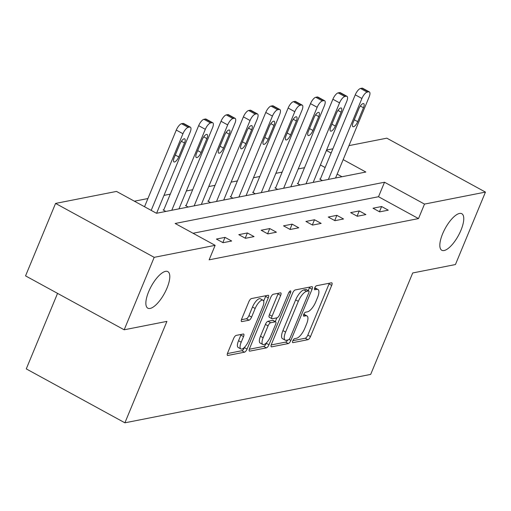 <?xml version="1.0" encoding="UTF-8"?>
<svg xmlns="http://www.w3.org/2000/svg" width="511" height="511" viewBox="0 0 511 511"><rect width="100%" height="100%" fill="white"/><g stroke="black" fill="none" stroke-linecap="round" stroke-linejoin="round"><path stroke-width="0.77" d="M292.79 340.843A2.236 0.805 118.7 0 0 292.701 342.613A2.236 0.805 118.7 0 0 292.95 342.645L307.903 339.694A3.194 1.15 118.7 0 0 310.49 336.577L331.703 285.368A3.194 1.15 118.7 0 0 331.824 282.839A3.194 1.15 118.7 0 0 331.473 282.8L316.513 285.745A2.236 0.805 118.7 0 0 314.706 287.929A2.236 0.805 118.7 0 0 314.616 289.699A2.236 0.805 118.7 0 0 314.865 289.731L316.801 289.347A10.226 3.679 118.7 0 1 317.938 289.475A10.226 3.679 118.7 0 1 317.535 297.562L315.766 301.829A10.226 3.679 118.7 0 1 307.494 311.825L305.559 312.202A2.236 0.805 118.7 0 0 303.745 314.386A2.236 0.805 118.7 0 0 303.662 316.156A2.236 0.805 118.7 0 0 303.911 316.188L305.846 315.804A10.226 3.679 118.7 0 1 306.977 315.932A10.226 3.679 118.7 0 1 306.574 324.019L304.812 328.286A10.226 3.679 118.7 0 1 296.533 338.276L294.598 338.659A2.236 0.805 118.7 0 0 292.79 340.843M167.001 288.089A20.842 7.505 118.7 0 0 167.825 271.609A20.842 7.505 118.7 0 0 148.65 291.704A20.842 7.505 118.7 0 0 147.832 308.184A20.842 7.505 118.7 0 0 167.001 288.089M460.979 230.18A20.842 7.505 118.7 0 0 461.797 213.707A20.842 7.505 118.7 0 0 442.622 233.802A20.842 7.505 118.7 0 0 441.804 250.275A20.842 7.505 118.7 0 0 460.979 230.18M236.191 335.401A3.194 1.15 118.7 0 0 233.604 338.525L227.657 352.89A3.194 1.15 118.7 0 0 227.529 355.42A3.194 1.15 118.7 0 0 227.88 355.458L244.494 352.188A3.194 1.15 118.7 0 0 247.081 349.064L268.288 297.856A3.194 1.15 118.7 0 0 268.416 295.332A3.194 1.15 118.7 0 0 268.058 295.288L251.45 298.565A3.194 1.15 118.7 0 0 248.863 301.682L241.677 319.036A3.194 1.15 118.7 0 0 241.55 321.566A3.194 1.15 118.7 0 0 241.907 321.604L249.017 320.205A3.194 1.15 118.7 0 0 251.597 317.082L255.161 308.478A8.553 3.079 118.7 0 1 263.031 300.232A8.553 3.079 118.7 0 1 262.692 306.996L248.729 340.703A8.553 3.079 118.7 0 1 240.866 348.949A8.553 3.079 118.7 0 1 241.198 342.191L243.53 336.57A3.194 1.15 118.7 0 0 243.651 334.041A3.194 1.15 118.7 0 0 243.3 334.002L236.191 335.401M348.968 145.629L386.821 138.174L485.45 192.091L455.435 264.545L412.703 272.963L370.686 374.403L124.895 422.814L166.912 321.381L124.179 329.793L154.188 257.34L55.565 203.423L116.508 191.421L156.494 213.279L365.863 172.035L343.168 159.63M485.45 192.091L424.507 204.093L384.521 182.235L175.152 223.479L215.137 245.337L154.188 257.34M215.137 245.337L209.133 259.824L418.503 218.587L424.507 204.093M271.43 344.267A3.194 1.15 118.7 0 0 271.303 346.797A3.194 1.15 118.7 0 0 271.66 346.835L288.268 343.564A3.194 1.15 118.7 0 0 290.855 340.441L312.068 289.239A3.194 1.15 118.7 0 0 312.189 286.709A3.194 1.15 118.7 0 0 311.838 286.671L295.224 289.941A3.194 1.15 118.7 0 0 292.643 293.065L271.43 344.267M266.378 347.876L249.77 351.146A3.194 1.15 118.7 0 1 249.419 351.108A3.194 1.15 118.7 0 1 249.54 348.579L270.753 297.37A3.194 1.15 118.7 0 1 273.34 294.253L280.45 292.848A3.194 1.15 118.7 0 1 280.801 292.892A3.194 1.15 118.7 0 1 280.673 295.415L272.076 316.188A3.194 1.15 118.7 0 0 271.948 318.711A3.194 1.15 118.7 0 0 272.306 318.755L277.019 317.823A3.194 1.15 118.7 0 0 279.606 314.699L288.562 293.084A2.236 0.805 118.7 0 1 290.618 290.925A2.236 0.805 118.7 0 1 290.529 292.694L268.965 344.753A3.194 1.15 118.7 0 1 266.378 347.876L263.714 346.42L249.298 349.256M57.551 293.371L26.265 368.897L124.895 422.814M418.503 218.587L378.517 196.729L193.049 233.259M381.615 206.527L373.011 208.22L379.673 211.861L388.277 210.168L381.615 206.527L379.449 211.746M359.239 210.934L350.635 212.627L357.304 216.268L365.908 214.575L359.239 210.934L357.08 216.147M336.87 215.335L328.266 217.034L334.929 220.675L343.533 218.983L336.87 215.335L334.711 220.554M314.501 219.743L305.897 221.442L312.56 225.083L321.163 223.39L314.501 219.743L312.342 224.961M292.132 224.15L283.528 225.843L290.191 229.49L298.794 227.791L292.132 224.15L289.967 229.369M269.757 228.558L261.153 230.25L267.821 233.897L276.425 232.198L269.757 228.558L267.598 233.776M247.388 232.965L238.784 234.658L245.446 238.298L254.05 236.606L247.388 232.965L245.229 238.183M225.019 237.372L216.415 239.065L223.077 242.706L231.681 241.013L225.019 237.372L222.853 242.584M304.524 167.691L298.226 168.937M282.155 172.098L275.851 173.338M259.786 176.506L253.482 177.745M237.411 180.913L231.113 182.152M215.042 185.321L208.737 186.56M192.673 189.728L186.368 190.967M170.297 194.129L163.999 195.374M147.928 198.536L134.406 201.2M341.961 176.742L337.164 174.123M325.13 167.544L320.416 164.964M320.416 178.933L319.694 179.074L322.46 180.587M298.041 183.34L297.325 183.481L300.085 184.995M275.672 187.748L274.956 187.888L277.716 189.396M253.303 192.155L252.587 192.296L255.347 193.803M230.934 196.563L230.212 196.703L232.978 198.211M208.558 200.964L207.843 201.11L210.602 202.618M186.189 205.371L185.474 205.511L188.233 207.025M163.82 209.778L163.098 209.919L165.864 211.433M124.179 329.793L25.55 275.876L55.565 203.423M326.599 150.036L332.897 148.797M331.134 153.051L326.414 150.47M378.517 196.729L384.521 182.235M306.977 315.932L304.313 314.476A10.226 3.679 118.7 0 0 303.777 314.316M317.938 289.475L315.274 288.019A10.226 3.679 118.7 0 0 314.738 287.859M292.86 340.677L305.239 338.237A3.194 1.15 118.7 0 0 307.826 335.12L329.033 283.912A3.194 1.15 118.7 0 0 329.276 283.235M308.222 290.618L309.398 287.776A3.194 1.15 118.7 0 0 309.64 287.099M271.188 344.944L285.604 342.108A3.194 1.15 118.7 0 0 287.674 340.026M288.37 339.885A2.236 0.805 118.7 0 0 290.178 337.701L308.797 292.752A2.236 0.805 118.7 0 0 308.887 290.983A2.236 0.805 118.7 0 0 308.638 290.957L306.6 291.359A10.226 3.679 118.7 0 0 298.322 301.349L285.598 332.073A10.226 3.679 118.7 0 0 285.195 340.16A10.226 3.679 118.7 0 0 286.332 340.288L288.37 339.885M306.376 289.718A2.236 0.805 118.7 0 0 306.223 289.526A2.236 0.805 118.7 0 0 305.974 289.501L308.638 290.957M285.195 340.16L282.526 338.704A10.226 3.679 118.7 0 1 282.928 330.617L295.658 299.893A10.226 3.679 118.7 0 1 303.93 289.903L305.974 289.501M271.948 318.711L269.284 317.254A3.194 1.15 118.7 0 1 269.406 314.731L278.01 293.959A3.194 1.15 118.7 0 0 278.252 293.282M276.841 317.861L275.282 321.611M266.518 342.772L266.301 343.296L268.965 344.753M263.146 337.733A8.553 3.079 118.7 0 0 262.814 344.497A8.553 3.079 118.7 0 0 270.677 336.251L275.601 324.376A3.194 1.15 118.7 0 0 275.723 321.847A3.194 1.15 118.7 0 0 275.372 321.809L270.651 322.735A3.194 1.15 118.7 0 0 268.071 325.858L263.146 337.733L260.482 336.276A8.553 3.079 118.7 0 0 260.144 343.041L262.814 344.497M275.723 321.847L273.059 320.391A3.194 1.15 118.7 0 0 272.702 320.352L275.372 321.809M260.482 336.276L265.401 324.402A3.194 1.15 118.7 0 1 267.988 321.278L272.702 320.352M263.714 346.42A3.194 1.15 118.7 0 0 266.301 343.296M240.866 348.949L238.203 347.493A8.553 3.079 118.7 0 1 238.535 340.728L240.86 335.114A3.194 1.15 118.7 0 0 241.103 334.437M263.031 300.232L260.367 298.775A8.553 3.079 118.7 0 0 252.498 307.022L255.161 308.478M241.435 319.714L246.347 318.749A3.194 1.15 118.7 0 0 248.934 315.626L252.498 307.022M263.676 301.1L265.624 296.399A3.194 1.15 118.7 0 0 265.867 295.722M227.414 353.567L241.824 350.731A3.194 1.15 118.7 0 0 244.411 347.608L244.571 347.231M328.388 179.418L361.916 98.47A6.515 2.344 118.7 0 1 367.185 92.108L368.616 91.827A6.515 2.344 118.7 0 1 369.344 91.91A6.515 2.344 118.7 0 1 369.089 97.058L335.555 178.007M320.231 179.367L355.254 94.829A6.515 2.344 -61.3 0 1 360.523 88.467L361.954 88.186A6.515 2.344 -61.3 0 1 362.676 88.269L369.344 91.91M358.888 108.651L353.12 122.563A5.212 1.878 118.7 0 0 352.916 126.683A5.212 1.878 118.7 0 0 357.713 121.656L363.474 107.744A5.212 1.878 118.7 0 0 363.679 103.624A5.212 1.878 118.7 0 0 358.888 108.651M306.019 183.826L339.547 102.877A6.515 2.344 118.7 0 1 344.816 96.515L346.247 96.234A6.515 2.344 118.7 0 1 346.969 96.317A6.515 2.344 118.7 0 1 346.714 101.465L313.186 182.414M297.862 183.775L332.878 99.236A6.515 2.344 -61.3 0 1 338.148 92.874L339.585 92.593A6.515 2.344 -61.3 0 1 340.307 92.67L346.969 96.317M336.513 113.059L330.751 126.971A5.212 1.878 118.7 0 0 330.547 131.091A5.212 1.878 118.7 0 0 335.344 126.064L341.105 112.152A5.212 1.878 118.7 0 0 341.31 108.032A5.212 1.878 118.7 0 0 336.513 113.059M283.643 188.233L317.171 107.284A6.515 2.344 118.7 0 1 322.441 100.922L323.878 100.641A6.515 2.344 118.7 0 1 324.6 100.724A6.515 2.344 118.7 0 1 324.344 105.873L290.816 186.815M275.493 188.182L310.509 103.644A6.515 2.344 -61.3 0 1 315.779 97.282L317.216 96.994A6.515 2.344 -61.3 0 1 317.938 97.077L324.6 100.724M314.144 117.466L308.382 131.372A5.212 1.878 118.7 0 0 308.178 135.492A5.212 1.878 118.7 0 0 312.968 130.471L318.73 116.559A5.212 1.878 118.7 0 0 318.934 112.439A5.212 1.878 118.7 0 0 314.144 117.466M261.274 192.634L294.802 111.692A6.515 2.344 118.7 0 1 300.072 105.33L301.509 105.049A6.515 2.344 118.7 0 1 302.231 105.125A6.515 2.344 118.7 0 1 301.975 110.28L268.447 191.223M253.124 192.59L288.14 108.045A6.515 2.344 -61.3 0 1 293.41 101.683L294.841 101.402A6.515 2.344 -61.3 0 1 295.562 101.485L302.231 105.125M291.775 121.867L286.013 135.779A5.212 1.878 118.7 0 0 285.802 139.899A5.212 1.878 118.7 0 0 290.599 134.878L296.361 120.966A5.212 1.878 118.7 0 0 296.565 116.847A5.212 1.878 118.7 0 0 291.775 121.867M238.905 197.042L272.433 116.099A6.515 2.344 118.7 0 1 277.703 109.737L279.134 109.45A6.515 2.344 118.7 0 1 279.862 109.533A6.515 2.344 118.7 0 1 279.6 114.681L246.072 195.63M230.748 196.997L265.771 112.452A6.515 2.344 -61.3 0 1 271.041 106.09L272.472 105.809A6.515 2.344 -61.3 0 1 273.193 105.892L279.862 109.533M269.399 126.274L263.638 140.186A5.212 1.878 118.7 0 0 263.433 144.306A5.212 1.878 118.7 0 0 268.23 139.286L273.992 125.374A5.212 1.878 118.7 0 0 274.196 121.254A5.212 1.878 118.7 0 0 269.399 126.274M216.53 201.449L250.064 120.5A6.515 2.344 118.7 0 1 255.334 114.138L256.765 113.857A6.515 2.344 118.7 0 1 257.487 113.94A6.515 2.344 118.7 0 1 257.231 119.089L223.703 200.037M208.379 201.404L243.396 116.859A6.515 2.344 -61.3 0 1 248.665 110.497L250.103 110.216A6.515 2.344 -61.3 0 1 250.824 110.299L257.487 113.94M247.03 130.682L241.269 144.594A5.212 1.878 118.7 0 0 241.064 148.714A5.212 1.878 118.7 0 0 245.855 143.687L251.623 129.781A5.212 1.878 118.7 0 0 251.827 125.661A5.212 1.878 118.7 0 0 247.03 130.682M194.161 205.856L227.689 124.908A6.515 2.344 118.7 0 1 232.959 118.546L234.396 118.265A6.515 2.344 118.7 0 1 235.117 118.348A6.515 2.344 118.7 0 1 234.862 123.496L201.334 204.445M186.01 205.805L221.027 121.267A6.515 2.344 -61.3 0 1 226.296 114.905L227.727 114.624A6.515 2.344 -61.3 0 1 228.455 114.707L235.117 118.348M224.661 135.089L218.9 149.001A5.212 1.878 118.7 0 0 218.695 153.121A5.212 1.878 118.7 0 0 223.486 148.094L229.247 134.182A5.212 1.878 118.7 0 0 229.452 130.062A5.212 1.878 118.7 0 0 224.661 135.089M171.792 210.264L205.32 129.315A6.515 2.344 118.7 0 1 210.589 122.953L212.02 122.672A6.515 2.344 118.7 0 1 212.748 122.755A6.515 2.344 118.7 0 1 212.493 127.903L178.959 208.852M163.635 210.213L198.658 125.674A6.515 2.344 -61.3 0 1 203.927 119.312L205.358 119.031A6.515 2.344 -61.3 0 1 206.08 119.108L212.748 122.755M202.292 139.497L196.524 153.409A5.212 1.878 118.7 0 0 196.32 157.529A5.212 1.878 118.7 0 0 201.117 152.502L206.878 138.59A5.212 1.878 118.7 0 0 207.083 134.47A5.212 1.878 118.7 0 0 202.292 139.497M151.199 210.379L182.951 133.722A6.515 2.344 118.7 0 1 188.22 127.36L189.651 127.079A6.515 2.344 118.7 0 1 190.373 127.162A6.515 2.344 118.7 0 1 190.118 132.311L156.59 213.259M144.53 206.738L176.289 130.081A6.515 2.344 -61.3 0 1 181.552 123.719L182.989 123.432A6.515 2.344 -61.3 0 1 183.711 123.515L190.373 127.162M179.917 143.904L174.155 157.81A5.212 1.878 118.7 0 0 173.951 161.93A5.212 1.878 118.7 0 0 178.748 156.909L184.509 142.997A5.212 1.878 118.7 0 0 184.714 138.877A5.212 1.878 118.7 0 0 179.917 143.904M292.541 342.421L292.95 342.645M314.463 289.507L314.865 289.731M303.502 315.964L303.911 316.188M303.662 314.61L305.846 315.804M314.623 288.153L316.801 289.347M329.033 283.912L331.703 285.368M307.826 335.12L310.49 336.577M305.239 338.237L307.903 339.694M309.398 287.776L312.068 289.239M289.047 339.451L290.855 340.441M285.604 342.108L288.268 343.564M271.079 346.522L271.66 346.835M303.93 289.903L306.6 291.359M295.658 299.893L298.322 301.349M282.928 330.617L285.598 332.073M249.189 350.827L249.77 351.146M278.01 293.959L280.673 295.415M269.406 314.731L272.076 316.188M289.175 291.953L290.529 292.694M267.988 321.278L270.651 322.735M265.401 324.402L268.071 325.858M240.86 335.114L243.53 336.57M238.535 340.728L241.198 342.191M248.934 315.626L251.597 317.082M246.347 318.749L249.017 320.205M241.326 321.291L241.907 321.604M265.624 296.399L268.288 297.856M244.411 347.608L247.081 349.064M241.824 350.731L244.494 352.188M227.306 355.139L227.88 355.458M361.916 98.47L355.254 94.829M368.616 91.827L361.954 88.186M367.185 92.108L360.523 88.467M360.319 106.02L363.474 107.744M354.276 119.778L357.713 121.656M339.547 102.877L332.878 99.236M346.247 96.234L339.585 92.593M344.816 96.515L338.148 92.874M337.95 110.427L341.105 112.152M331.907 124.186L335.344 126.064M317.171 107.284L310.509 103.644M323.878 100.641L317.216 96.994M322.441 100.922L315.779 97.282M315.581 114.834L318.73 116.559M309.532 128.593L312.968 130.471M294.802 111.692L288.14 108.045M301.509 105.049L294.841 101.402M300.072 105.33L293.41 101.683M293.212 119.242L296.361 120.966M287.163 133.001L290.599 134.878M272.433 116.099L265.771 112.452M279.134 109.45L272.472 105.809M277.703 109.737L271.041 106.09M270.836 123.649L273.992 125.374M264.794 137.408L268.23 139.286M250.064 120.5L243.396 116.859M256.765 113.857L250.103 110.216M255.334 114.138L248.665 110.497M248.467 128.057L251.623 129.781M242.418 141.809L245.855 143.687M227.689 124.908L221.027 121.267M234.396 118.265L227.727 114.624M232.959 118.546L226.296 114.905M226.098 132.464L229.247 134.182M220.049 146.216L223.486 148.094M205.32 129.315L198.658 125.674M212.02 122.672L205.358 119.031M210.589 122.953L203.927 119.312M203.723 136.865L206.878 138.59M197.68 150.624L201.117 152.502M182.951 133.722L176.289 130.081M189.651 127.079L182.989 123.432M188.22 127.36L181.552 123.719M181.354 141.272L184.509 142.997M175.311 155.031L178.748 156.909M306.223 289.526L308.887 290.983"/></g></svg>
